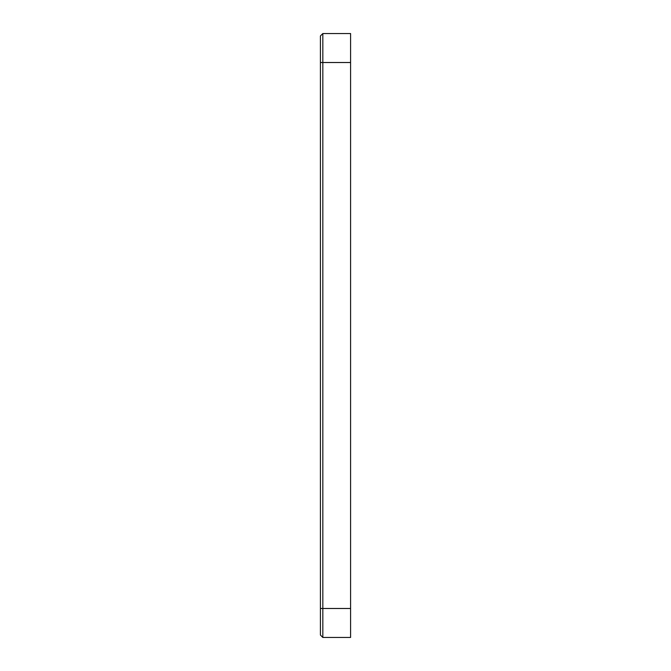 <?xml version="1.0" encoding="UTF-8"?>
<svg xmlns="http://www.w3.org/2000/svg" width="671" height="671" viewBox="0 0 671 671"><rect width="100%" height="100%" fill="white"/><g stroke="black" fill="none" stroke-linecap="round" stroke-linejoin="round"><path stroke-width="1.01" d="M320.411 635.034L320.411 35.966L322.826 33.55L350.589 33.55L350.589 637.45L322.826 637.45L320.411 635.034M322.826 33.55L322.826 637.45M350.589 62.512L320.411 62.512M320.411 608.488L350.589 608.488"/></g></svg>
